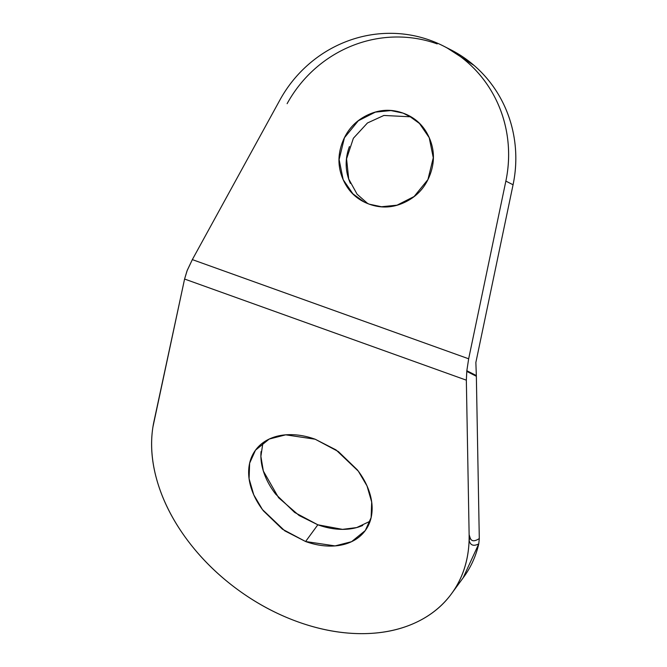 <?xml version="1.0" encoding="UTF-8"?>
<svg xmlns="http://www.w3.org/2000/svg" width="667" height="667" viewBox="0 0 667 667"><rect width="100%" height="100%" fill="white"/><g stroke="black" fill="none" stroke-linecap="round" stroke-linejoin="round"><path stroke-width="1" d="M262.915 442.788L260.889 456.378L263.348 471.052L278.581 497.699L299.116 515.516L317.834 524.796L305.594 541.521L284.784 530.849L262.456 509.58L253.777 494.856L249.083 478.723L249.641 463.165L255.486 450.192L269.21 439.053L285.709 434.834L315.183 439.219L335.993 449.892L358.321 471.16L367 485.893L371.686 502.018L371.127 517.584L365.283 530.548L351.567 541.687L335.059 545.906L305.594 541.521L317.834 524.796L294.639 512.448L275.713 494.189C270.385 487.319 266.458 480.198 263.924 472.803C261.389 465.416 260.438 458.329 261.072 451.551M410.288 116.8L403.043 113.107L408.271 115.366L419.476 123.478L429.214 137.66L433.275 157.754L427.931 179.565L414.099 196.532L397.015 205.186L381.466 206.745L369.343 204.202L364.107 201.943L352.901 193.83L343.163 179.656L339.111 159.555L344.447 137.744L358.287 120.777L375.363 112.123L390.912 110.564L403.043 113.107L410.238 116.783L383.892 115.458L367.459 122.978L353.377 138.261L346.565 158.846L348.716 179.014L357.112 194.239L367.792 203.61M298.057 621.902A174.929 123.02 36.2 0 1 152.951 426.838C150.142 444.439 151.701 463.056 157.637 482.666C163.573 502.276 173.395 521.311 187.119 539.745C200.834 558.187 217.325 574.537 236.593 588.811C255.87 603.085 276.355 614.115 298.057 621.902C319.751 629.69 340.904 633.608 361.514 633.65C382.116 633.692 400.508 629.856 416.675 622.144C432.841 614.432 445.481 603.468 454.586 589.253C463.69 575.037 468.534 558.729 469.101 540.32A174.929 123.02 36.2 0 1 450.4 595.214A174.929 123.02 36.2 0 1 298.057 621.902M463.407 577.48A174.929 123.02 -143.8 0 0 478.764 543.872C473.545 546.531 470.318 545.348 469.101 540.32A174.929 123.02 -143.8 0 0 469.134 534.684L466.341 380.173L184.584 279.039L153.935 421.552A174.929 123.02 -143.8 0 0 152.951 426.838L184.584 279.039L186.993 270.96L192.338 259.613L279.915 100A126.338 121.386 117 0 1 429.998 40.228C443.638 45.131 455.953 52.326 466.942 61.823C477.922 71.319 486.893 82.533 493.847 95.448C500.809 108.362 505.319 122.186 507.387 136.927C509.455 151.659 508.946 166.383 505.861 181.099L468.659 358.796L466.842 370.727L476.338 375.571L475.863 362.473L513.065 184.776L505.861 181.099L513.065 184.776L475.863 362.473L476.338 375.571L466.842 370.727L468.659 358.796L505.861 181.099A126.338 121.386 117 0 0 441.312 44.981M463.09 577.914L478.764 543.872L479.298 538.577L476.355 376.271L479.298 538.577C474.354 541.721 471.302 541.462 470.127 537.794L469.134 534.684L466.341 380.173L466.775 371.386L476.355 376.271L476.338 375.571M362.765 525.438C356.545 528.164 349.541 529.473 341.754 529.356C333.967 529.248 325.996 527.73 317.834 524.796L342.496 529.365L356.678 527.572L370.102 521.227M447.257 48.041L474.145 65.499C485.126 74.996 494.097 86.201 501.05 99.125C508.012 112.039 512.523 125.863 514.591 140.595C516.65 155.328 516.15 170.052 513.065 184.776A126.338 121.386 -63 0 0 448.516 48.649M411.789 117.367L410.197 116.767M349.425 146.548C344.772 159.121 345.097 171.402 350.392 183.375M437.202 43.905A126.338 121.386 -63 0 0 287.118 103.668M476.355 376.271L466.775 371.386L466.842 370.727L466.341 380.173L184.584 279.039L187.227 270.36L192.338 259.613L468.659 358.796L192.338 259.613L279.915 100C287.169 86.777 296.398 75.179 307.604 65.216C318.809 55.244 331.291 47.515 345.056 42.038C358.813 36.56 373.003 33.658 387.61 33.35C402.226 33.042 416.35 35.334 429.998 40.228M403.043 113.107C390.895 108.746 378.889 109.48 367.017 115.291C355.136 121.102 346.873 130.298 342.221 142.871C337.569 155.453 337.894 167.725 343.188 179.698C348.482 191.679 357.204 199.842 369.343 204.202C381.482 208.563 393.488 207.837 405.369 202.018C417.242 196.206 425.504 187.018 430.157 174.437C434.809 161.856 434.492 149.583 429.198 137.61C423.904 125.629 415.182 117.467 403.043 113.107M315.183 439.219L338.377 451.567L357.304 469.826C362.623 476.697 366.558 483.817 369.093 491.212C371.627 498.599 372.578 505.686 371.944 512.464C371.311 519.251 369.134 525.212 365.424 530.357C361.706 535.501 356.745 539.436 350.525 542.163C344.297 544.889 337.294 546.198 329.515 546.081C321.727 545.973 313.757 544.455 305.594 541.521L282.399 529.173L263.465 510.914C258.146 504.052 254.219 496.923 251.684 489.536C249.15 482.141 248.199 475.062 248.833 468.276C249.466 461.489 251.642 455.528 255.353 450.383C259.063 445.239 264.032 441.304 270.252 438.578C276.471 435.851 283.475 434.542 291.262 434.659C299.049 434.767 307.02 436.285 315.183 439.219M478.764 543.872L479.298 538.577C474.37 541.704 471.311 541.437 470.127 537.794A29.156 25.413 162.2 0 1 469.101 540.32C470.318 545.348 473.545 546.531 478.764 543.872M470.127 537.794L469.134 534.684L469.101 540.32L470.127 537.794M364.107 201.943L365.416 202.601M463.79 576.955L452.043 593.005M445.222 46.94L450.809 49.792M408.271 115.366L410.53 116.517"/></g></svg>
